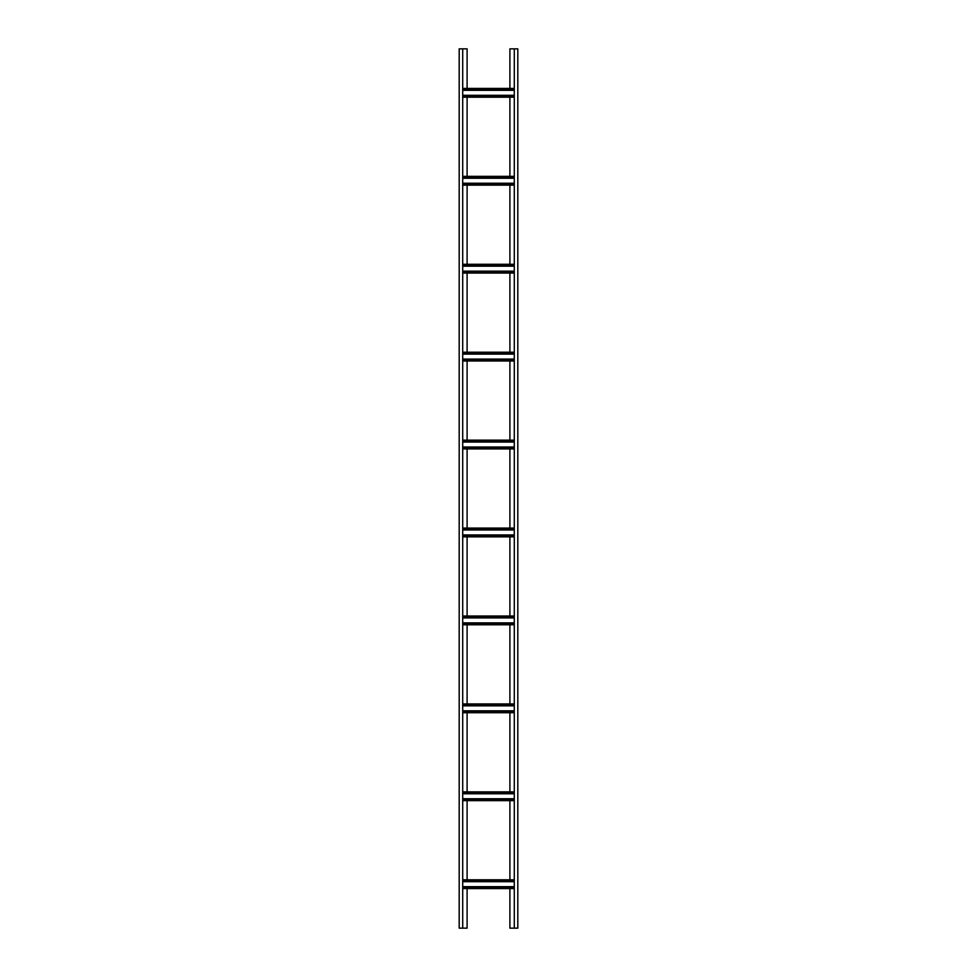 <?xml version="1.0" encoding="UTF-8"?>
<svg xmlns="http://www.w3.org/2000/svg" width="977" height="977" viewBox="0 0 977 977"><rect width="100%" height="100%" fill="white"/><g stroke="black" fill="none" stroke-linecap="round" stroke-linejoin="round"><path stroke-width="1.47" d="M459.19 928.15L462.707 928.15L462.707 48.85L459.19 48.85L459.19 928.15M467.104 888.582L467.104 928.15L462.707 928.15M467.104 879.788L467.104 800.651M467.104 791.858L467.104 712.721M467.104 703.928L467.104 624.792M467.104 615.998L467.104 536.861M467.104 528.068L467.104 448.932M467.104 440.138L467.104 361.002M467.104 352.208L467.104 273.071M467.104 264.279L467.104 185.141M467.104 176.349L467.104 97.211M467.104 88.419L467.104 48.85L462.707 48.85M517.81 48.85L514.293 48.85L514.293 928.15L517.81 928.15L517.81 48.85M509.896 88.419L509.896 48.85L514.293 48.85M509.896 97.211L509.896 176.349M509.896 185.141L509.896 264.279M509.896 273.071L509.896 352.208M509.896 361.002L509.896 440.138M509.896 448.932L509.896 528.068M509.896 536.861L509.896 615.998M509.896 624.792L509.896 703.928M509.896 712.721L509.896 791.858M509.896 800.651L509.896 879.788M509.896 888.582L509.896 928.15L514.293 928.15M462.707 881.694L514.293 881.694M462.707 879.788L514.293 879.788M462.707 888.582L514.293 888.582M462.707 886.676L514.293 886.676M462.707 793.764L514.293 793.764M462.707 791.858L514.293 791.858M462.707 800.651L514.293 800.651M462.707 798.746L514.293 798.746M462.707 705.834L514.293 705.834M462.707 703.928L514.293 703.928M462.707 712.721L514.293 712.721M462.707 710.816L514.293 710.816M462.707 617.904L514.293 617.904M462.707 615.998L514.293 615.998M462.707 624.792L514.293 624.792M462.707 622.886L514.293 622.886M462.707 529.974L514.293 529.974M462.707 528.068L514.293 528.068M462.707 536.861L514.293 536.861M462.707 534.956L514.293 534.956M462.707 442.044L514.293 442.044M462.707 440.138L514.293 440.138M462.707 448.932L514.293 448.932M462.707 447.026L514.293 447.026M462.707 354.114L514.293 354.114M462.707 352.208L514.293 352.208M462.707 361.002L514.293 361.002M462.707 359.096L514.293 359.096M462.707 266.184L514.293 266.184M462.707 264.279L514.293 264.279M462.707 273.071L514.293 273.071M462.707 271.166L514.293 271.166M462.707 178.254L514.293 178.254M462.707 176.349L514.293 176.349L462.707 176.349M462.707 185.141L514.293 185.141M462.707 183.236L514.293 183.236M462.707 90.324L514.293 90.324M462.707 88.419L514.293 88.419M462.707 97.211L514.293 97.211M462.707 95.306L514.293 95.306M462.707 880.814L514.293 880.814M462.707 887.556L514.293 887.556M462.707 792.884L514.293 792.884M462.707 799.626L514.293 799.626M462.707 704.954L514.293 704.954M462.707 711.696L514.293 711.696M462.707 617.024L514.293 617.024M462.707 623.766L514.293 623.766M462.707 529.094L514.293 529.094M462.707 535.836L514.293 535.836M462.707 441.164L514.293 441.164M462.707 447.906L514.293 447.906M462.707 353.234L514.293 353.234M462.707 359.976L514.293 359.976M462.707 265.304L514.293 265.304M462.707 272.046L514.293 272.046M462.707 177.374L514.293 177.374M462.707 184.116L514.293 184.116M462.707 89.444L514.293 89.444M462.707 96.186L514.293 96.186"/></g></svg>
